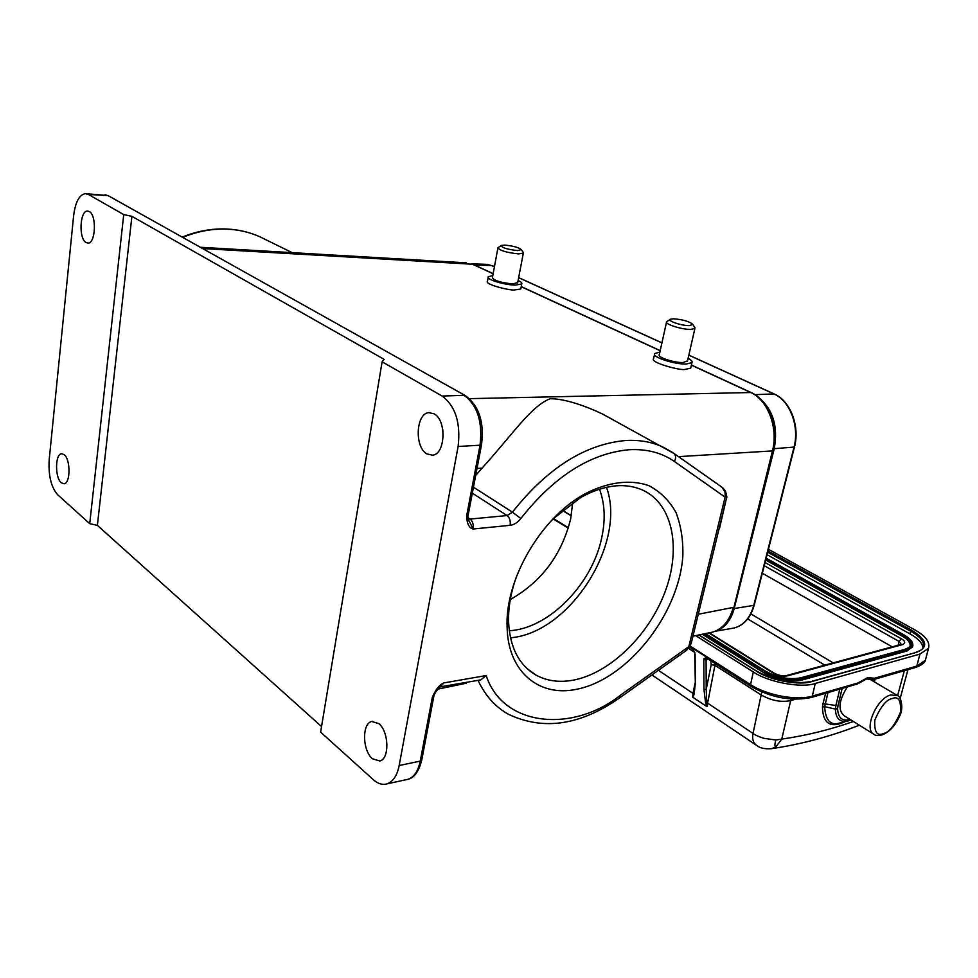 <?xml version="1.0" encoding="UTF-8"?>
<svg xmlns="http://www.w3.org/2000/svg" width="978" height="978" viewBox="0 0 978 978"><rect width="100%" height="100%" fill="white"/><g stroke="black" fill="none" stroke-linecap="round" stroke-linejoin="round"><path stroke-width="1.47" d="M518.108 280.515C521.14 281.896 522.35 283.045 521.726 283.962L515.394 285.087C504.232 285.038 485.467 279.207 488.303 276.713L492.79 275.6M520.907 288.29L520.773 288.987L514.465 289.953C510.271 290.747 484.281 284.353 487.447 281.334L488.169 277.459M688.096 358.339C691.422 360.063 692.705 361.493 691.959 362.642L686.348 364.036C674.331 364.549 651.14 356.787 654.734 353.51L659.869 352.141M690.896 367.3L690.688 368.156L685.126 369.391C681.043 370.943 649.319 362.41 653.61 358.633L654.539 354.427M477.007 468.45L482.044 468.156C513.352 433.547 531.225 405.992 550.174 398.743C564.709 398.535 586.372 406.249 602.778 414.159L612.961 419.709M482.044 468.156L475.687 475.467M523.059 252.19L523.316 253.18L518.523 253.889C506.396 252.581 499.55 250.527 497.961 247.703M497.863 248.216L492.423 277.593C493.963 280.613 500.76 282.715 512.827 283.913L517.729 282.508M442.777 429.586L443.181 437.007M426.909 453.914C414.33 447.19 415.833 413.437 428.829 412.655L434.073 413.804C446.799 420.112 445.455 454.354 432.52 455.186L426.909 453.914M86.076 242.556C78.57 238.742 79.793 210.563 87.482 211.04L89.267 211.529C96.859 215.099 95.648 243.608 87.983 243.082L86.076 242.556M694.6 327.165L694.906 328.498L690.664 329.403C681.593 329.598 663.976 323.914 666.641 321.664L670.138 319.525M666.495 322.3L659.319 354.611C656.617 357.092 674.062 362.924 683.133 362.545L687.534 360.821M504.929 245.123C513.316 245.955 518.78 247.458 521.311 249.647L517.399 250.576C506.494 249.268 501.201 247.532 501.518 245.38L504.929 245.123M673.622 318.791C683.084 319.586 689.478 321.456 692.779 324.403L689.294 325.637C681.165 325.796 665.981 320.405 670.81 319.109L673.622 318.791M378.767 723.598L371.774 721.495C361.811 723.317 362.361 750.639 372.484 758.769L379.757 760.994C389.709 759.124 388.987 731.397 378.767 723.598M64.193 454.66L61.59 453.719C55.061 453.865 54.841 477.814 61.296 482.777L64.01 483.78C70.526 483.658 70.697 459.428 64.193 454.66M857.327 684.038L857.767 683.047L867.804 677.571L874.479 678.255L872.449 679.649M857.633 683.854L866.52 678.989L872.804 679.576L874.479 678.255L916.826 666.091L915.53 667.473M691.397 642.558L685.896 650.773M765.065 562.533L901.313 638.744C905.31 641.018 905.726 642.974 902.584 644.588L787.803 675.786C783.036 676.678 778.182 675.774 773.231 673.084L774.05 673.157M910.176 645.7C910.274 642.363 907.523 639.123 901.912 636.006L902.022 635.553C908.525 639.331 911.178 642.864 909.992 646.152C910.005 646.923 908.501 647.876 905.469 649.013L905.139 649.282M765.701 560.052L901.912 636.006M766.043 558.683L902.682 634.746C912.718 641.091 913.77 645.871 905.848 649.086L801.19 677.876C789.527 680.003 777.62 677.791 765.481 671.238L705.26 633.622M912.682 646.482L906.948 651.018L802.315 679.942C793.818 682.986 772.828 679.087 763.891 672.803L702.302 634.233M923.024 647.998C922.413 643.035 918.049 638.328 909.931 633.866L767.058 554.722M844.124 715.737C837.755 710.101 838.782 700.566 847.192 687.143M827.938 692.693L824.674 706.666L835.408 709.087L835.884 705.468L838.024 705.517L837.608 708.622C838.073 717.95 842.205 721.544 850.029 719.417M844.943 721.752C830.359 728.476 822.865 723.561 822.461 707.008L823.024 703.634L835.884 705.468L839.784 689.282M837.608 708.622L835.408 709.087C835.725 718.207 839.613 722.253 847.07 721.226L848.562 720.847M822.461 707.008L824.674 706.666C825.444 720.028 830.212 725.554 838.965 723.231L838.977 723.231M768.011 550.981L911.496 630.089C927.107 639.844 928.843 647.24 916.692 652.289L812.033 681.47C799.906 685.933 769.221 680.223 756.385 671.128L756.948 671.47M856.483 684.466L857.767 683.047L812.302 696.116C796.825 700.945 766.752 695.321 750.554 684.6L753.317 671.935C767.84 682.131 801.532 688.414 815.261 683.463L919.919 654.099L928.489 648.353C930.261 642.057 925.445 635.737 914.039 629.416L768.427 549.294M753.317 671.935L695.639 635.627M708.585 659.294L706.092 659.722L706.727 657.253L707.326 658.5L750.933 686.373M692.827 649.245L694.612 652.778M775.786 747.021C774.613 746.556 774.625 744.209 775.823 739.979L781.764 739.099L775.786 747.021L771.63 748.647M791.19 699.062L790.676 700.603C781.141 702.473 771.446 700.664 761.569 695.175L714.93 665.309L706.923 706.666L706.214 689.429L711.214 664.637L710.835 660.737M775.823 739.979L763.794 738.341C758.439 736.568 754.845 734.93 753.023 733.427L761.789 691.996M695.101 654.062L695.346 683.671L693.964 694.735L693.634 694.025L692.632 697.106L706.923 706.666L705.529 702.448L707.314 702.938L753.023 733.427C751.948 739.124 753.28 743.219 757.045 745.688C760.199 748.146 764.992 749.148 771.41 748.683M705.529 702.448L703.964 689.356L706.214 689.429L706.092 659.722L703.818 659.649L703.915 658.769L706.079 659.184L707.216 658.426M703.915 658.769L706.727 657.253L692.167 647.962L694.991 653.047M695.346 683.671L694.686 653.536M694.71 689.539L693.622 694.025L693.011 693.39L694.942 683.646M693.964 694.735L692.632 697.106L693.011 693.39L658.402 670.321M568.267 528.169L553.071 518.89M510.308 599.502C541.592 581.763 561.702 554.905 570.651 518.915L572.741 502.447M553.414 518.548L568.401 527.704M421.811 759.71L420.259 761.092L432.325 697.326L433.78 696.544C434.183 693.793 436.347 690.578 440.283 686.923L443.755 682.937L440.198 686.996M468.107 518.853L470.1 519.073C472.692 521.286 473.707 524.599 473.169 529.012L468.193 519.22M123.729 214.585L89.719 523.67L57.629 494.709C51.113 487.178 48.301 475.516 49.193 459.709L73.631 215.661C75.355 202.128 79.255 194.793 85.343 193.656L88.448 194.475L123.729 214.585L131.908 216.334L384.207 359.391L382.105 361.811L442.178 396.053C455.516 406.176 460.821 422.985 458.107 446.494L399.171 765.529C397.105 775.676 393.022 781.801 386.909 783.891C382.41 785.138 377.875 783.733 373.303 779.674L320.625 732.119L382.105 361.811M321.542 726.556L97.384 525.382L89.719 523.67M97.384 525.382L131.908 216.334M432.325 697.326C435.565 689.649 439.379 684.857 443.755 682.937L486.188 675.541L480.797 679.869L440.381 686.837M486.188 675.541C502.875 727.021 573.022 733.048 620.565 695.101L619.93 697.681M673.402 453.058L674.05 453.523C675.981 455.552 676.091 458.205 674.38 461.469C661.69 452.655 646.519 448.755 628.866 449.746C590.186 453.413 554.184 476.335 520.846 518.499C517.68 522.533 514.122 524.807 510.137 525.308L473.169 529.012C469.147 528.108 466.958 523.817 466.604 516.164L468.156 515.21M620.565 695.101L688.818 646.617L725.163 496.836L725.077 492.191L726.409 498.511M674.38 461.469L726.495 498.132L719.405 528.829L726.495 498.132C727.155 497.985 726.776 495.553 725.346 490.834L722.62 487.643M725.077 492.191L721.972 487.191M576.079 689.38C539.122 697.106 508.12 671.972 507.13 627.68C504.624 580.15 540.736 517.839 584.624 494.049C607.949 481.836 630.676 479.11 649.086 485.76C660.419 491.787 669.368 500.687 675.957 512.435C680.994 525.492 683.292 540.113 682.827 556.286C678.756 614.563 627.13 679.832 576.079 689.38M698.28 614.257L733.292 607.411C729.6 620.675 722.766 628.878 712.791 632.045M758.158 397.007C772.926 409.134 778.292 426.359 774.234 448.694L734.197 608.524C730.872 620.59 724.674 628.12 715.603 631.103M734.013 607.02L772.4 451.139C778.586 428.107 767.877 399.819 750.517 392.41L691.385 365.149M466.494 262.862L200.319 247.263M516.812 575.675C510.919 591.837 508.181 607.301 508.584 622.057C509.941 647.607 519.11 665.309 536.091 675.138C546.959 681.006 559.294 682.693 573.108 680.187C609.869 673.316 648.597 635.578 664.906 592.289C681.36 549.049 673.194 504.648 643.304 490.381C625.297 482.252 604.502 484.575 580.908 497.35L552.973 518.976M606.47 487.252C626.617 541.775 571.873 630.223 513.218 637.522L510.504 637.9M509.257 630.712C548.67 628.842 592.313 584.111 601.739 537.68C605.602 519.648 604.844 503.462 599.477 489.134M883.305 733.561C877.021 736.422 874.185 731.96 874.784 720.187C880.542 706.727 886.337 699.527 892.193 698.573C898.452 695.896 901.215 700.431 900.481 712.167C894.809 725.383 889.088 732.51 883.305 733.561M869.197 678.818L896.838 695.187C901.361 695.981 903.819 709.099 899.54 716.238C895.322 725.639 889.564 731.85 882.254 734.857C877.755 735.676 875.078 735.542 874.222 734.466C863.183 730.101 876.374 698.341 890.726 694.967L897.67 695.688M473.462 487.215L512.423 512.166C547.411 468.022 585.174 444.134 625.712 440.516C639.698 439.733 652.277 441.995 663.451 447.276L672.289 452.301M265.221 239.414L259.72 236.713C249.634 232.214 238.791 229.696 227.189 229.158C212.385 228.534 197.544 231.285 182.678 237.385M520.846 518.499L512.423 512.166L507.056 515.553L472.337 493.132M756.385 671.128L698.793 634.966M903.648 634.759L903.33 634.575C913.917 641.213 915.029 646.201 906.643 649.526L801.997 678.365C789.808 680.639 777.388 678.329 764.723 671.434L704.49 633.781M766.153 558.255L903.33 634.575M824.821 665.138L747.693 618.903M833.17 662.876L750.896 613.903M762.339 573.242L892.217 646.837M898.159 645.235L899.112 641.446L901.178 644.416L902.584 644.588M764.258 565.712L899.112 641.446L901.313 638.744M787.803 675.786L786.41 675.615M773.231 673.084L708.72 632.913M765.798 559.636L902.022 635.553L902.682 634.746M905.848 649.086L800.823 677.791M801.19 677.876L800.493 678.047M906.643 649.526L907.058 650.553L802.425 679.453L801.997 678.365M802.315 679.942L802.425 679.453C789.857 681.813 777.058 679.429 764.001 672.314L764.723 671.434M763.891 672.803L702.938 634.111M912.89 645.443L912.511 646.91L906.948 651.018M842.107 688.61L838.024 705.517M873.941 681.617L874.515 679.282M909.931 633.866L910.628 631.165C920.836 637.033 925.029 642.546 923.195 647.705C923.146 648.964 920.811 650.456 916.178 652.204M767.681 552.228L910.628 631.165L911.496 630.089M919.919 654.099L916.826 666.091L925.396 660.236L926.007 657.888M811.52 681.373L916.692 652.289M812.033 681.47L811.447 681.385C793.671 684.722 775.432 681.311 756.727 671.152L699.013 634.918M857.572 683.903L811.202 697.51L812.302 696.116L815.261 683.463M690.162 646.055L750.554 684.6L751.055 686.446C771.275 697.754 791.324 701.446 811.202 697.51L811.031 697.558M823.024 703.634L825.603 693.365M795.383 699.258L790.676 700.603L781.764 739.099C805.896 735.664 829.76 729.796 853.378 721.495M897.608 695.639L904.344 670.688M707.571 658.646L707.277 659.416M711.214 664.637L714.93 665.309L715.15 663.5M703.964 689.356L703.818 659.649M694.466 652.204L688.561 648.414M562.252 510.43L571.25 515.834M406.237 779.686L407.875 779.332C414.036 777.241 418.156 771.165 420.259 761.092L399.171 765.529M386.909 783.891L407.875 779.332C414.159 777.962 418.767 771.605 421.714 760.248L433.877 696.055M686.629 650.248L620.284 697.436C580.834 725.273 543.585 730.896 508.511 714.307C495.369 706.984 485.222 695.676 478.046 680.382M510.137 525.308C510.699 520.968 509.672 517.729 507.056 515.553L470.1 519.073L467.936 517.631M774.234 448.694L794.466 447.044M774.527 394.22L773.891 393.926C789.869 400.625 799.711 426.396 793.989 447.288L753.757 605.394L734.197 608.524M754.246 605.04L753.757 605.394C750.224 617.876 743.647 625.419 734.013 628.035L731.617 628.451M492.68 265.845L485.98 264.304L471.787 263.852M754.955 394.66L773.891 393.926L688.818 355.173M661.91 342.923L518.646 277.679M494.452 266.652L492.056 265.564L474.44 265.014M442.178 396.053L464.073 395.308C477.484 405.32 482.802 421.946 480.039 445.198L458.107 446.494M481.567 444.391L480.039 445.198L466.604 516.164M86.26 193.705L107.409 195.527L88.448 194.475M108.607 195.918L465.43 395.674M678.5 456.64L773.109 450.87M226.713 229.011C238.449 229.561 249.451 232.128 259.72 236.713L292.19 252.642M751.043 392.52L469.489 398.645M660.174 350.76L521.213 286.701M493.132 273.754L472.484 264.231L202.642 248.559M521.726 283.962L520.773 288.987M691.959 362.642L690.688 368.156M523.316 253.18L517.619 283.058M428.829 412.655L430.21 412.594M226.529 228.999C211.7 228.412 196.933 231.114 182.214 237.116M694.906 328.498L687.375 361.493M521.311 249.647L523.426 252.703M692.779 324.403L695.04 327.838M371.774 721.495L372.704 721.324M686.654 650.236L691.14 643.634L726.458 498.315M709.258 632.79L774.063 673.133C778.586 675.443 782.693 676.263 786.398 675.578L901.178 644.416M800.762 677.803C789.429 679.93 777.742 677.742 765.737 671.25L705.431 633.585M912.401 647.375L912.511 646.91C913.892 642.962 910.897 638.854 903.513 634.588L766.177 558.181M871.312 679.453L873.366 679.612L915.701 667.424C921.716 665.15 924.943 662.754 925.396 660.236L928.477 648.377M873.415 733.952L844.136 715.749M875.041 679.123L874.356 681.874M850.909 719.955L838.965 723.231M900.188 698.39L907.975 669.649M692.656 649.123L689.527 647.118M694.942 683.133L694.502 690.346M771.385 748.696C801.324 744.27 830.64 736.446 859.344 725.211M651.886 674.954L756.055 745.028M571.286 515.663L562.387 510.32M468.279 519.501L469.22 521.286C468.413 521.029 468.034 519.147 468.071 515.614L481.506 444.745C484.416 422.056 478.963 405.65 465.161 395.528L108.362 195.771L105.037 194.732M715.162 631.275L734.013 628.035C743.916 625.345 750.652 617.717 754.209 605.162L794.442 447.142C800.138 426.335 790.383 400.784 774.221 393.975L688.842 355.1M487.362 264.329L494.465 266.578M518.658 277.605L661.935 342.85M500.981 245.747L498.584 247.336M713.011 632.02L692.95 636.177M466.469 683.182L437.912 689.111M722.742 487.741L674.05 453.523L602.778 414.159M691.409 365.014L751.055 392.508C768.732 400.063 779.295 428.071 773.146 450.882L734.05 607.02C730.309 620.541 723.145 628.915 712.546 632.13M473.01 264.366L493.156 273.644M521.225 286.578L660.199 350.637M526.995 668.524L536.091 675.138M508.584 622.057L507.13 627.68M580.908 497.35L584.624 494.049"/></g></svg>
